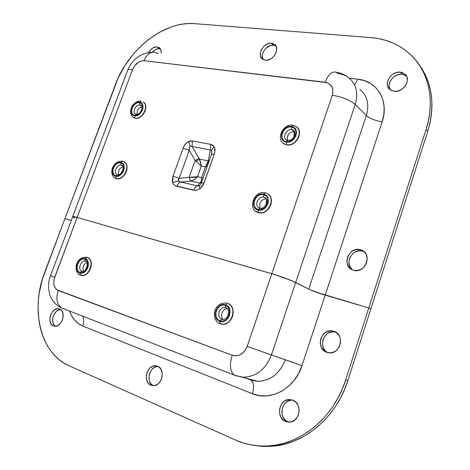 <?xml version="1.0" encoding="UTF-8"?>
<svg xmlns="http://www.w3.org/2000/svg" width="470" height="470" viewBox="0 0 470 470"><rect width="100%" height="100%" fill="white"/><g stroke="black" fill="none" stroke-linecap="round" stroke-linejoin="round"><path stroke-width="0.7" d="M274.921 45.473L273.475 45.173L271.401 43.193L274.339 44.256C280.649 48.199 273.211 61.494 265.409 60.201L268.582 59.866L271.742 58.268L274.398 55.666L276.143 52.446L276.577 50.76L276.501 47.57L275.185 45.02L272.847 43.493L269.851 43.222L266.649 44.233L263.723 46.366L261.514 49.303L260.345 52.599L260.398 55.766L261.673 58.321L262.712 59.244L265.409 60.201L262.718 59.249C256.244 55.431 263.488 42.053 271.401 43.193L273.475 45.173C266.754 44.203 259.552 54.42 263.3 59.596M152.38 52.141L154.178 50.413L156.821 48.968L160.37 48.833L159.436 48.639L157.133 46.859L158.913 47.423C160.658 48.527 161.404 50.402 161.139 53.045L161.11 50.848L160.153 48.527L159.324 47.693L157.133 46.859L153.167 47.787L150.653 49.726L148.69 52.393C150.97 48.645 153.778 46.806 157.133 46.859L159.436 48.639C156.927 48.498 154.571 49.667 152.386 52.141M405.581 75.365L402.161 74.254L400.434 72.174L405.017 74.137C411.744 79.501 403.26 92.896 394.148 91.309L398.049 91.016L401.856 89.294L404.97 86.41L406.115 84.659L407.343 80.899L407.032 77.274L405.234 74.342L402.238 72.55L400.434 72.174L396.545 72.515L392.791 74.254L389.73 77.109L387.815 80.664L387.327 84.383L387.656 86.127L388.355 87.714L390.746 90.146L394.148 91.309L389.947 89.57C382.897 84.394 391.116 70.753 400.434 72.174L402.161 74.254C394.142 73.044 386.005 83.56 390.147 89.729M364.103 251.662L362.329 251.015L360.331 249.688L361.254 249.97C372.951 253.6 365.337 273.998 353.628 270.279L357.588 270.479L361.477 269.069L364.685 266.261L366.718 262.477L367.258 258.318L366.224 254.423L363.786 251.397L360.331 249.688L356.389 249.547L352.553 250.98L349.404 253.771L347.401 257.49L346.848 261.59L347.829 265.456L350.203 268.511L353.293 270.18C341.185 266.954 348.37 246.168 360.331 249.688L362.329 251.015C352.324 247.978 343.964 263.735 352.353 269.833M189.246 150.359C189.052 148.026 189.387 146.617 190.25 146.129L188.47 141.546C186.102 142.786 184.305 145.048 183.065 148.338L189.246 150.359L179.188 178.295L189.116 177.366L195.173 160.47L189.246 150.359L189.345 147.545L190.25 146.129L211.629 150.247L213.985 146.364L210.772 144.39L210.349 150.012L208.239 160.899L199.486 159.124L192.054 146.481L199.039 158.443L195.173 160.47L189.246 150.359L183.065 148.338L172.989 176.238L172.261 179.734L172.701 182.789C173.436 184.639 174.811 185.814 176.826 186.32C177.725 184.005 178.988 182.572 180.621 182.019L178.042 180.821L172.701 182.789L173.354 184.04L175.445 185.832L195.22 190.432L196.771 190.291L199.732 189.016L203.998 183.188C202.223 182.807 201.307 182.795 201.242 183.153C201.301 182.795 202.218 182.807 203.998 183.188L214.214 154.448L214.861 152.063L214.737 147.938L213.985 146.364L212.616 145.083L210.772 144.39L192.442 140.953L190.444 140.918L186.825 142.627L184.07 146.094L183.065 148.338L172.989 176.238L172.701 182.789L178.042 180.821L178.142 179.669L179.188 178.295L189.116 177.366L190.573 181.067L180.621 182.019L197.465 185.862L199.903 183.171L190.573 181.067L180.621 182.019L178.9 181.637L178.042 180.821L179.188 178.295L172.989 176.238L179.188 178.295L189.246 150.359M200.379 184.78L199.445 185.691L199.732 189.016L203.222 184.969L214.214 154.448C212.428 154.113 211.494 154.166 211.406 154.607C211.5 154.166 212.434 154.113 214.214 154.448C215.372 151.035 215.295 148.344 213.985 146.364L211.629 150.247L211.758 153.343M155.523 52.434C150.682 51.43 146.857 54.185 144.049 60.706L325.264 82.232C331.673 83.713 334.017 88.049 332.302 95.24L271.825 273.716C281.671 276.683 289.626 279.597 295.677 282.47L271.431 354.979L302.004 365.631C295.013 388.396 270.655 401.686 252.337 393.696C254.252 387.221 253.871 382.756 251.18 380.306L251.115 380.259C253.859 382.674 254.27 387.151 252.337 393.696L82.761 326.021C84.077 322.185 84.013 318.907 82.567 316.187C84.013 318.907 84.077 322.185 82.761 326.021C76.575 323.401 72.198 318.443 69.63 311.158L71.129 314.771L74.207 319.606L78.132 323.413L82.761 326.021L252.337 393.696L259.405 395.611L266.819 395.875L274.269 394.442L281.465 391.351L288.104 386.716L293.891 380.706L298.591 373.579L302.004 365.631L325.181 295.148C318.249 293.039 312.773 291.03 308.749 289.126L366.353 115.561L355.208 104.44L295.677 282.47L310.053 289.743L325.181 295.148L382.151 121.883L325.181 295.148L368.78 307.968L325.181 295.148L368.78 307.968L370.795 309.048L347.853 380.618L345.703 379.878L347.853 380.618L370.795 309.048L368.78 307.968L345.703 379.878C334.564 415.832 303.062 442.993 271.161 445.73C258.576 446.911 246.726 445.031 235.611 440.09L69.031 365.754C40.003 353.287 30.215 308.978 44.732 272.212L115.544 84.265C128.151 49.426 164.03 20.833 194.58 23.653L370.695 37.577C386.587 38.875 400.105 44.779 411.25 55.296C428.922 72.157 435.308 101.168 426.055 129.467L345.703 379.878L342.325 388.972L338.147 397.69L333.218 405.933L327.596 413.6L321.345 420.603L314.548 426.872L307.28 432.335L299.631 436.936L291.694 440.625L283.557 443.386L275.314 445.19L267.06 446.03L258.876 445.918L250.857 444.873L243.078 442.916L235.611 440.09L69.031 365.754L63.914 363.046L59.173 359.673L54.843 355.678L50.954 351.108L47.546 346.014L44.632 340.45L42.235 334.481L40.367 328.154L39.045 321.539L38.023 307.686L38.328 300.565L39.163 293.397L42.382 279.162L64.925 218.626L71.24 220.483L64.925 218.626L71.24 220.483L64.925 218.626L118.211 77.873L124.914 65.547L133.257 54.173L137.963 48.962L148.25 39.709L159.43 32.295L171.15 26.996L177.09 25.221L183.006 24.064L188.858 23.535L194.58 23.653L370.695 37.577L378.227 38.564L385.518 40.32L392.503 42.846L399.095 46.136L405.234 50.161L410.845 54.902L415.856 60.325L420.209 66.376L423.846 73.009L426.713 80.159L428.769 87.749L429.98 95.715L430.32 103.958L429.78 112.395L428.358 120.931L426.055 129.467L427.741 131.365C435.572 104.234 432.183 81.281 417.572 62.522L421.872 68.508L425.497 75.124L428.364 82.25L430.414 89.817L431.625 97.748L431.971 105.962L431.437 114.369L430.027 122.87L427.741 131.365L370.795 309.048L427.741 131.365L426.055 129.467L368.78 307.968L370.795 309.048L368.78 307.968L315.863 292.058L310.053 289.743L291.3 280.502L274.962 274.662L77.127 217.434L132.564 69.531L134.549 65.865L139.067 61.834L142.439 60.712L144.049 60.706L327.32 82.708L330.686 84.917L332.637 88.501L332.866 92.925L332.302 95.24L271.825 273.716L77.127 217.434L73.878 216.611L73.009 216.5L72.903 216.887L74.942 218.021L72.903 216.887L73.009 216.5L77.127 217.434L132.564 69.531C129.456 69.16 127.787 69.507 127.546 70.565C127.793 69.501 129.467 69.16 132.564 69.531C135.237 63.673 139.061 60.736 144.049 60.706C146.81 54.267 150.588 51.494 155.37 52.387L157.879 53.662M348.67 77.673C344.986 74.748 340.779 72.921 336.044 72.21L338.053 73.567C342.072 74.025 345.615 75.394 348.67 77.673C356.336 84.077 358.516 92.995 355.208 104.44L366.353 115.561C369.884 118.528 375.154 120.637 382.151 121.883L383.902 114.234L384.125 106.708L382.827 99.622L380.071 93.26L375.988 87.867L370.771 83.637L364.626 80.717L357.823 79.201L349.392 78.249L357.823 79.201C377.146 80.834 389.401 101.097 382.151 121.883C375.154 120.637 369.884 118.528 366.353 115.561C369.549 104.393 367.364 95.645 359.803 89.306M360.079 89.517C367.428 95.88 369.514 104.557 366.353 115.561L308.749 289.126C312.773 291.03 318.249 293.039 325.181 295.148L302.004 365.631L285.319 359.738C279.95 373.409 270.932 380.624 258.259 381.37L250.193 379.842L244.042 377.457L250.193 379.842L257.836 381.364C270.685 380.812 279.85 373.603 285.319 359.738L271.431 354.979L295.677 282.47L308.749 289.126L295.677 282.47C289.626 279.597 281.671 276.683 271.825 273.716L247.185 346.413C243.889 353.922 238.901 356.865 232.215 355.244L58.239 290.531C53.938 288.192 52.763 283.768 54.708 277.259L77.127 217.434C74.125 216.576 72.644 216.312 72.68 216.641C72.644 216.312 74.125 216.576 77.127 217.434L271.825 273.716L247.185 346.413L244.711 351.008L240.987 354.298L238.831 355.285L236.592 355.784L232.215 355.244L56.852 289.784L55.672 288.662L54.103 285.478L53.774 283.545L54.085 279.356L77.127 217.434L271.825 273.716L285.19 278.128L295.677 282.47L355.208 104.44C358.487 93.166 356.395 84.318 348.946 77.885M325.264 82.232C328.178 74.624 331.726 71.27 335.915 72.163C331.726 71.27 328.178 74.624 325.264 82.232M332.302 95.24C342.26 96.92 349.897 99.987 355.208 104.44C349.897 99.987 342.26 96.92 332.302 95.24M355.062 84.353L357.823 79.201L355.062 84.353M200.126 185.08L198.416 186.085L197.465 185.862L199.903 183.171C201.172 182.378 201.753 180.509 201.642 177.56L202.787 178.823L201.642 177.56L205.437 166.903L208.239 160.899L207.411 163.871L205.437 166.903L207.293 166.157L205.437 166.903L201.307 166.039L205.437 166.903L201.642 177.56L197.518 176.655L201.307 166.039L200.737 162.497L199.486 159.124L208.239 160.899L208.927 161.568L208.239 160.899L210.349 150.012L211.629 150.247L211.676 153.743M199.903 183.171L201.295 183.012L199.903 183.171L190.573 181.067L194.169 179.593L197.518 176.655L193.323 177.46L189.116 177.366L195.173 160.47L199.039 158.443L199.486 159.124L196.213 161.404L195.173 160.47L196.213 161.404L199.486 159.124L201.307 166.039L196.213 161.404L201.307 166.039L197.518 176.655L201.642 177.56L201.295 181.179L199.903 183.171M209.156 160.928L208.404 160.335L209.156 160.928M199.732 189.016L199.445 185.691L197.465 185.862C195.843 186.431 194.58 187.888 193.681 190.244L196.771 190.291L199.732 189.016M176.826 186.32L193.681 190.244C194.58 187.888 195.843 186.431 197.465 185.862L180.621 182.019C178.988 182.572 177.725 184.005 176.826 186.32M201.266 183.259L200.749 184.246M211.424 154.724L201.283 183.047M192.054 146.481L210.349 150.012L210.772 144.39L192.442 140.953L192.054 146.481L192.442 140.953L188.47 141.546L190.25 146.129L192.054 146.481M189.116 177.366L197.518 176.655C195.367 179.094 193.053 180.562 190.573 181.067L189.116 177.366M275.802 45.86L273.475 45.173L270.326 45.543L265.814 48.322L263.617 51.248L262.454 54.532L262.325 56.153L263 59.061M406.485 76.005L402.161 74.254L400.246 74.242L396.369 75.294L392.908 77.621L390.382 80.869L389.166 84.565L389.113 86.398L390.135 89.717M362.329 251.015L358.399 250.874L354.58 252.296L352.894 253.536L350.279 256.837L349.451 258.776L348.899 262.853L349.88 266.707L352.253 269.751M142.951 101.861C149.666 105.022 142.492 119.926 135.107 118.14L134.632 115.749C127.687 114.868 132.916 100.856 139.637 102.266L141.499 103.106L142.992 105.985L142.892 108.552L141.911 111.196L140.201 113.505L138.027 115.121L135.718 115.796L133.639 115.438L132.094 114.098L131.324 111.995L131.823 108.112L133.18 105.615L135.137 103.629L137.405 102.448L139.637 102.266L141.135 101.209L139.637 102.266C146.663 103.018 141.394 117.271 134.632 115.749L135.107 118.14C142.369 119.903 149.583 105.356 143.133 101.967M136 114.286L135.853 114.245C131.788 112.759 135.683 104.058 139.978 105.01L139.514 102.601C133.127 101.256 128.157 114.574 134.755 115.409L137.98 114.815L140.048 113.282L141.676 111.09L142.604 108.576L142.698 106.132L141.94 104.134L140.46 102.883L138.474 102.566L136.294 103.224L134.25 104.757L132.646 106.931L131.718 109.416L131.612 111.842L132.346 113.846L133.815 115.115L134.755 115.409L136.294 114.339L134.755 115.409C141.182 116.854 146.188 103.324 139.514 102.601L139.978 105.01L140.947 105.362M137.152 114.286C136.758 110.526 138.35 108.053 141.922 106.86C138.35 108.053 136.758 110.526 137.152 114.286M135.595 114.116C131.9 112.295 135.853 104.082 139.978 105.01L141.658 106.12L139.978 105.01L141.258 105.58M133.468 117.535L135.325 118.281C142.563 120.038 149.777 105.568 143.385 102.137M133.351 117.453L135.325 118.281L138.121 118.088L140.977 116.631L143.456 114.134L145.171 110.979L145.853 107.659L145.4 104.681L143.896 102.507M133.58 117.6L135.107 118.14L132.869 117.112M141.323 105.644L140.671 105.215C143.714 105.597 141.076 114.704 136.306 114.339L136.482 114.427M293.016 125.267L295.642 126.213C304.272 130.36 296.124 147.016 286.541 144.772L286.242 142.063C277.13 140.853 282.711 124.72 291.588 126.524L294.085 127.546L295.066 128.463L296.288 130.93L296.388 133.915L295.342 136.97L293.309 139.608L290.613 141.429L287.663 142.157L284.92 141.681L282.799 140.084L282.071 138.938L281.43 136.165L281.918 133.122L283.469 130.255L285.848 127.993L288.692 126.683L291.588 126.524L293.016 125.267L291.588 126.524C300.818 127.57 295.195 144.026 286.242 142.063L286.541 144.772C295.577 146.904 303.926 131.682 296.441 126.73M287.575 140.348L286.812 140.095C281.865 137.863 286.306 128.457 291.747 129.632L291.453 126.912C283.022 125.196 277.717 140.53 286.377 141.676L289.132 141.558L291.864 140.324L295.019 136.835L296.012 133.938L295.918 131.095L294.755 128.757L292.71 127.264L290.102 126.847L287.323 127.558L284.791 129.285L282.887 131.764L281.8 136.071L282.411 138.703L284.015 140.671L285.12 141.311L286.377 141.676L287.846 140.395L286.377 141.676C294.878 143.532 300.218 127.91 291.453 126.912L291.747 129.632L293.503 130.36M294.214 131.653L293.962 136.876L294.214 131.653C288.897 132.293 286.7 135.19 287.628 140.348C286.7 135.19 288.897 132.293 294.214 131.653L291.747 129.632L294.214 131.653M283.298 143.315L286.735 144.919C295.659 147.034 304.031 132.099 296.782 127.006L298.673 129.373L299.525 132.846L298.926 136.694L296.964 140.319L293.956 143.156L290.36 144.772L286.735 144.919L283.469 143.462M283.745 143.656L286.541 144.772L284.485 144.09L282.67 142.757M286.389 139.837C282.035 137.181 286.588 128.51 291.747 129.632L293.991 130.795M258.524 212.622L258.177 210.008C249.206 208.269 254.91 191.819 263.635 194.163L266.091 195.356L267.759 197.582L268.217 198.986L268.276 202.088L267.207 205.202L265.174 207.834L262.495 209.579L259.581 210.178L256.879 209.538L255.739 208.78L254.106 206.542L253.5 203.633L254.023 200.496L255.586 197.6L257.959 195.385L260.785 194.175L263.635 194.163L265.245 192.806L263.635 194.163C272.729 195.737 266.978 212.516 258.177 210.008L258.524 212.622C268.476 215.583 276.448 197.294 266.925 193.399C276.448 197.294 268.476 215.583 258.524 212.622L258.729 212.746C268.194 215.595 276.413 198.628 267.859 193.934L269.792 195.72L270.697 197.247L271.49 200.896L270.849 204.855L268.875 208.51L265.867 211.3L262.301 212.781L258.729 212.746L255.516 211.106M259.687 208.163L259.587 208.134C253.8 206.389 258.012 195.585 263.84 197.189L265.609 198.076L264.404 197.359C269.95 199.133 265.092 209.708 259.969 208.228L258.312 209.614C266.672 211.988 272.136 196.061 263.5 194.562L263.84 197.189L265.773 198.24M266.455 199.257L266.255 204.233L266.455 199.257M260.28 208.28C258.635 202.864 260.621 199.715 266.226 198.834C260.621 199.715 258.635 202.864 260.28 208.28M265.333 192.853L266.431 193.182L265.333 192.853M257.113 212.152L257.83 212.422C247.238 209.062 254.217 190.115 264.963 192.747M256.291 211.665L258.036 212.546M259.375 208.051C253.841 206.054 258.147 195.608 263.84 197.189L263.5 194.562L262.166 194.416L259.416 195.009L256.902 196.666L254.364 200.572L254.023 204.991L254.44 206.318L255.997 208.445L258.312 209.614L259.646 209.773L263.74 208.498L266.026 206.377L267.53 203.598L267.853 199.139L266.737 196.648L265.832 195.696L263.5 194.562C255.21 192.33 249.787 207.957 258.312 209.614L260.028 208.263M218.832 323.102L220.23 323.754L219.807 321.28C210.971 318.637 216.887 301.576 225.477 304.836C234.442 307.31 228.473 324.723 219.807 321.28L220.101 323.689L222.592 324.171C232.903 324.905 237.127 305.805 227.298 303.244L225.477 304.836L227.885 306.322L229.501 308.843L230.071 312.021L229.513 315.358L227.897 318.349L225.483 320.528L222.639 321.551L219.807 321.28L217.422 319.753L215.842 317.221L215.301 314.06L215.871 310.758L217.463 307.809L219.843 305.647L222.657 304.601L225.477 304.836L227.298 303.244C237.538 305.941 232.397 325.892 221.852 324.124L222.075 324.206C232.368 325.951 237.744 306.646 227.909 303.473L230.523 305.183L232.55 308.326L233.273 312.291L232.574 316.463L230.559 320.193L227.539 322.908L223.984 324.188L219.848 323.595M223.038 319.453L221.787 319.23L219.954 320.869C228.179 324.136 233.849 307.597 225.336 305.247L225.641 307.691L226.622 308.15M228.555 311.41L228.479 314.072L228.555 311.41M223.197 319.43C219.513 316.41 222.522 308.455 227.251 308.678C222.522 308.455 219.513 316.41 223.197 319.43M225.747 307.744L224.684 307.539C218.914 306.863 216.206 317.585 221.758 319.218C216.018 317.514 219.155 306.405 225.024 307.574L225.747 307.744L225.336 305.247L222.657 305.024L219.984 306.011L216.852 309.401L215.806 312.433L216.182 317.009L217.686 319.418L218.744 320.281L219.954 320.869L222.639 321.127L225.341 320.152L226.564 319.236L229.166 315.247L229.701 312.074L228.502 307.756L227.621 306.657L225.336 305.247C217.175 302.145 211.553 318.36 219.954 320.869L221.787 319.23M123.457 161.657L122.558 161.316L120.872 162.45C127.869 163.619 122.476 178.212 115.755 176.25C108.846 174.952 114.187 160.605 120.872 162.45L122.547 161.316L123.228 161.527C131.271 163.819 124.286 180.997 116.26 178.588L115.755 176.25L113.922 175.245L112.765 173.348L112.448 170.851L113.029 168.125L114.404 165.593L117.494 162.949L119.785 162.35L121.865 162.808L123.404 164.271L124.18 166.509L124.056 169.188L123.058 171.897L121.331 174.217L119.145 175.786L115.755 176.25L116.26 178.588L114.527 177.795M117.6 174.758L115.879 175.903C122.271 177.766 127.388 163.907 120.743 162.79L117.535 163.266L115.479 164.758L113.288 168.189L112.782 172.008L114.139 174.952L115.879 175.903L117.999 175.862L120.173 174.822L122.817 171.767L123.933 167.896L123.622 165.516L122.5 163.725L120.743 162.79L121.242 165.14L122.488 165.828L121.242 165.14C116.783 163.877 112.912 173.307 117.336 174.687C112.912 173.289 116.795 163.877 121.242 165.14L120.743 162.79C114.392 161.04 109.316 174.675 115.879 175.903L117.67 174.793M121.242 165.14L122.241 165.587M115.226 178.218L117.847 178.853L120.725 178.136L123.457 176.179L125.619 173.289L126.865 169.905L127.017 166.556L126.042 163.76L124.109 161.939C131.283 165.123 124.08 181.032 116.49 178.712L115.896 178.488C110.656 176.655 111.284 168.754 113.317 166.239C115.667 162.561 118.646 160.893 122.241 161.251M115.074 178.13L116.125 178.606M122.993 166.738C119.327 168.189 117.888 170.839 118.669 174.693C117.888 170.839 119.327 168.189 122.993 166.738M116.26 178.588C124.098 180.962 131.189 164.33 123.51 161.639M81.739 275.438C89.882 276.572 94.905 259.381 87.062 257.378L85.182 258.676C92.05 260.527 86.48 275.608 79.894 272.935C73.12 270.961 78.637 256.144 85.182 258.676L87.062 257.378C95.146 259.464 89.523 277.212 81.316 275.385L80.323 275.109L79.894 272.935L77.462 270.743L76.763 268.288L76.945 265.468L77.973 262.701L80.734 259.546L82.99 258.565L85.182 258.676L86.985 259.881L88.113 261.99L88.395 264.686L87.784 267.565L86.368 270.174L84.365 272.112L82.091 273.082L79.894 272.935L80.464 275.173L79.688 274.827M86.075 261.485L85.235 261.185C80.687 260.08 77.397 269.915 81.892 271.237C77.509 269.956 80.517 260.368 85.041 261.156M86.163 261.543L85.235 261.185L85.052 259.035C78.831 256.62 73.59 270.702 80.029 272.582L81.921 271.249L80.029 272.582L82.115 272.718L84.277 271.795L86.175 269.956L87.52 267.477L88.102 264.745L87.837 262.178L86.762 260.174L85.052 259.035L82.967 258.923L80.828 259.857L78.948 261.684L77.621 264.14L77.033 266.843L77.28 269.398L78.331 271.413L80.029 272.582C86.286 275.115 91.574 260.791 85.052 259.035L85.499 261.232C89.617 261.332 85.816 273.058 82.367 271.36L81.921 271.249M81.563 275.479L80.464 275.173L83.454 275.449L86.298 274.239L88.801 271.825L90.569 268.564L91.327 264.968L90.974 261.602L89.558 258.97L87.449 257.525C95.363 259.822 89.676 277.288 81.563 275.479L80.335 275.115C75.917 273.957 75.212 265.732 77.127 263.112C78.754 259.123 81.862 257.155 86.433 257.219L86.68 257.313M86.938 262.483C83.331 264.451 82.203 267.342 83.548 271.172C82.203 267.342 83.331 264.451 86.938 262.483M157.556 366.212C165.834 368.985 162.027 386.358 153.226 385.682L150.87 385.177L153.925 385.659L157.039 384.607L158.466 383.549L160.781 380.571L162.091 376.846L162.191 372.945L161.075 369.485L158.919 366.982L156.064 365.813L152.944 366.142L150.024 367.916L147.75 370.859L146.446 374.531L146.323 378.391L147.398 381.846L148.338 383.262L150.87 385.177C142.545 382.122 146.74 364.802 155.511 365.76L157.556 366.212M333.788 331.25C345.139 334.229 340.656 354.609 328.953 352.853L326.903 352.412L330.839 352.853L334.722 351.601L336.45 350.391L339.146 347.03L340.491 342.865L340.286 338.553L339.599 336.555L337.207 333.242L333.788 331.25L329.864 330.874L326.039 332.155L322.878 334.887L320.846 338.664L320.246 342.924L321.18 347.024L323.513 350.362L326.903 352.412C315.37 349.034 320.634 328.565 332.355 330.915L335.568 332.043L333.788 331.25M291.271 400.164L287.552 401.286L285.895 402.438L284.45 403.924L282.429 407.684L281.788 412.002L282.629 416.232L284.838 419.745L288.081 421.995L285.695 421.478C275.549 417.871 278.886 399.018 289.491 399.518L292.71 400.111L288.915 399.541L285.178 400.669L283.516 401.827L280.896 405.105L279.527 409.235L279.627 413.612L281.178 417.577L283.962 420.532L287.564 422.013L291.441 421.778L294.99 419.863L297.657 416.543L298.526 414.511L299.155 410.11L298.262 405.822L295.994 402.314L292.71 400.111C302.704 403.348 300.019 422.113 289.473 422.119L285.695 421.478L288.363 422.107M59.614 309.002C66.717 311.234 62.075 327.414 54.638 326.209L53.333 325.886L55.854 326.18L58.48 325.134L59.702 324.147L61.74 321.445L62.968 318.131L62.933 313.137L61.664 310.535L59.614 309.002L57.099 308.749L54.502 309.812L52.205 312.027L50.56 315.059L49.808 318.448L50.073 321.697L51.306 324.312L53.333 325.886C46.23 323.43 51.118 307.339 58.503 308.72L59.614 309.002M63.174 308.643L61.464 307.868C56.817 304.296 55.742 298.521 58.239 290.531C55.73 298.609 56.841 304.407 61.576 307.938L61.834 308.038M271.431 354.979C265.779 369.226 256.414 376.652 243.337 377.257L235.582 375.718L243.771 377.263C256.667 376.458 265.885 369.026 271.431 354.979L247.185 346.413L271.431 354.979M232.215 355.244C229.407 364.755 230.024 371.341 234.06 374.995L234.16 375.066C230.036 371.47 229.383 364.861 232.215 355.244M54.708 277.259L50.496 275.708L54.708 277.259M347.853 380.618L344.492 389.665L340.339 398.343L335.433 406.544L329.84 414.17L323.619 421.144L316.845 427.377L309.613 432.811L301.993 437.388L294.079 441.06L285.971 443.803L277.758 445.595L269.527 446.43L261.373 446.318L254.141 445.419L263.788 446.453L273.622 446.136C305.418 443.416 336.784 416.397 347.853 380.618M157.192 366.488L154.125 367.558L151.481 369.949L149.666 373.309L149.16 375.195L149.037 379.037L149.431 380.841L151.058 383.89L153.326 385.682C145.347 382.351 149.525 365.672 158.079 366.459M332.355 330.915L335.745 332.149L332.031 331.832L328.219 333.101L325.07 335.821L323.049 339.581L322.455 343.817L323.389 347.906L325.716 351.225L327.302 352.43M60.606 309.536L58.58 309.971L56.089 311.639L53.369 315.881L52.622 319.265L52.887 322.496L54.126 325.105L55.319 326.227C49.573 322.855 53.915 309.231 60.606 309.536M292.928 400.199L291.846 400.14C281.277 399.641 277.964 418.406 288.081 421.995M334.511 331.873C323.718 329.67 317.685 347.782 327.649 352.629M127.546 70.565L72.715 216.547M127.675 70.212C132.587 58.727 141.035 52.711 153.014 52.164M211.676 153.725L211.453 154.471M361.254 249.97L363.251 251.297M405.017 74.137L406.327 75.723M158.913 47.423L159.788 48.099M274.339 44.256L275.397 45.273M134.244 117.964L134.026 117.823C131.776 116.454 130.613 114.392 130.537 111.637C130.977 108.376 131.759 106.208 132.875 105.151C135.149 102.296 137.804 100.968 140.835 101.162M295.83 126.365L293.033 125.273M294.126 130.954L293.063 130.078C297.381 131.759 293.374 141.388 287.857 140.401M284.679 144.237L284.485 144.09C275.414 139.813 282.799 123.363 292.745 125.226M226.329 303.05L226.105 302.956C212.052 302.704 211.347 320.863 220.107 323.695L222.075 324.206M222.639 319.424C228.79 320.029 230.606 308.467 225.653 307.697L226.81 308.285M117.606 174.758C120.367 176.879 125.966 165.622 121.542 165.229L122.317 165.657M251.115 380.259L257.836 381.364L234.16 375.066L61.576 307.938C56.629 305.565 53.016 301.91 50.742 296.97C48.586 293.092 47.388 282.999 50.496 275.714L72.68 216.641M271.161 445.73L273.622 446.136M58.503 308.72L60.025 309.184M289.491 399.518L291.846 400.14M155.511 365.76L157.979 366.406"/></g></svg>
